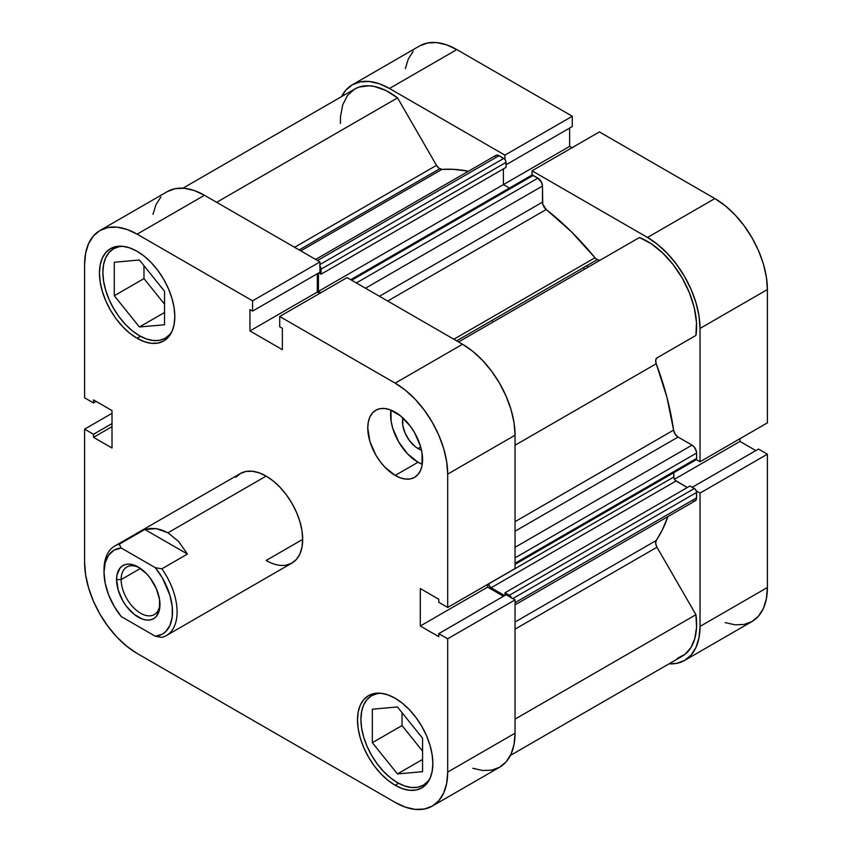 <?xml version="1.0" encoding="UTF-8"?>
<svg xmlns="http://www.w3.org/2000/svg" width="852" height="852" viewBox="0 0 852 852"><rect width="100%" height="100%" fill="white"/><g stroke="black" fill="none" stroke-linecap="round" stroke-linejoin="round"><path stroke-width="1.28" d="M397.458 782.637A51.674 29.831 60 0 1 363.697 737.097A51.674 29.831 60 0 1 371.621 695.701A51.674 29.831 60 0 1 381.068 693.272L377.159 693.645L371.621 695.701L367.074 699.471L363.697 704.806L361.621 711.526L360.918 719.354L361.621 727.991L363.697 737.097L367.074 746.341L371.621 755.362L377.159 763.807L383.475 771.348L390.322 777.706L397.458 782.637A51.674 29.831 60 0 0 423.295 785.193L417.757 787.248L411.441 787.493L404.583 785.938L397.458 782.637M139.409 335.688A51.674 29.831 60 0 1 105.648 290.149A51.674 29.831 60 0 1 113.572 248.752A51.674 29.831 60 0 1 123.018 246.324L119.11 246.697L113.572 248.752L109.024 252.522L105.648 257.858L103.571 264.578L102.868 272.406L103.571 281.043L105.648 290.149L109.024 299.393L113.572 308.413L119.11 316.859L125.425 324.399L132.284 330.757L139.409 335.688A51.674 29.831 60 0 0 165.245 338.244L159.707 340.299L153.392 340.544L146.533 338.99L139.409 335.688M418.012 448.546L420.686 446.991L418.012 448.546L414.977 446.448L409.375 440.537L405.094 433.125L402.772 425.318L402.868 417.874A21.96 12.684 60 0 0 418.012 448.546A21.96 12.684 60 0 0 421.474 450.09L418.012 448.546M418.012 462.253A38.755 22.376 -120 0 0 422.241 464.319L418.012 462.253L395.168 475.437L418.012 462.253A38.755 22.376 -120 0 1 390.93 410.089L391.132 421.271L392.687 428.109L398.63 441.805L407.522 453.796L418.012 462.253M395.168 412.155A38.755 22.376 60 0 1 420.494 446.31A38.755 22.376 60 0 1 414.551 477.354A38.755 22.376 60 0 1 395.168 475.437L400.515 477.919L405.658 479.08L410.398 478.899L414.551 477.354L417.959 474.532L420.494 470.528L422.049 465.49L422.049 453.136L420.494 446.299L414.551 432.614L410.398 426.277L400.515 415.851L389.822 409.674L384.689 408.513L379.949 408.694L375.796 410.238L372.388 413.06L369.853 417.075L368.298 422.102L367.766 427.97L369.853 441.293L375.796 454.989L379.949 461.315L384.689 466.981L395.168 475.437A38.755 22.376 60 0 1 369.853 441.293A38.755 22.376 60 0 1 375.796 410.238A38.755 22.376 60 0 1 395.168 412.155M395.168 785.278L398.619 783.286L395.168 785.278L402.527 788.686L409.588 790.283L416.106 790.028L421.815 787.908A53.282 30.768 60 0 1 395.168 785.278A53.282 30.768 60 0 1 360.364 738.311A53.282 30.768 60 0 1 368.533 695.615L363.847 699.503L360.364 705.019L358.213 711.942L357.489 720.015L358.213 728.918L360.364 738.311L363.847 747.843L368.533 757.151L374.241 765.852L380.748 773.637L387.82 780.198L395.168 785.278M395.168 698.257A53.282 30.768 60 0 1 429.983 745.212A53.282 30.768 60 0 1 421.815 787.908L426.501 784.021L429.983 778.515L432.124 771.592L432.848 763.52L432.124 754.616L429.983 745.212L426.501 735.681L421.815 726.383L416.106 717.672L409.588 709.897L402.527 703.337L395.168 698.257L387.82 694.849L380.748 693.24L374.241 693.507L368.533 695.615A53.282 30.768 60 0 1 395.168 698.257M137.129 338.319L140.569 336.338L137.129 338.319L144.478 341.727L151.549 343.335L158.057 343.079L163.765 340.96A53.282 30.768 60 0 1 137.129 338.319A53.282 30.768 60 0 1 102.315 291.363A53.282 30.768 60 0 1 110.483 248.667L105.797 252.554L102.315 258.071L100.174 264.993L99.45 273.066L100.174 281.969L102.315 291.363L105.797 300.894L110.483 310.203L116.191 318.904L122.709 326.689L129.77 333.238L137.129 338.319M137.129 251.308A53.282 30.768 60 0 1 171.934 298.264A53.282 30.768 60 0 1 163.765 340.96L168.451 337.072L171.934 331.566L174.085 324.644L174.809 316.571L174.085 307.668L171.934 298.264L168.451 288.732L163.765 279.435L158.057 270.723L151.549 262.948L144.478 256.388L137.129 251.308L129.77 247.9L122.709 246.292L116.191 246.558L110.483 248.667A53.282 30.768 60 0 1 137.129 251.308M266.144 560.478L302.684 539.38L266.144 560.478A51.674 29.831 60 0 0 291.98 563.034L296.528 559.263L299.904 553.928L301.981 547.208L302.684 539.38L301.981 530.743L299.904 521.637L296.528 512.393L291.98 503.372L286.442 494.927L280.127 487.387L273.279 481.029L266.144 476.098A51.674 29.831 60 0 1 299.904 521.637A51.674 29.831 60 0 1 291.98 563.034L286.442 565.089M420.92 736.139A21.96 12.684 60 0 1 417.938 732.432L421.197 736.437M162.87 289.19A21.96 12.684 60 0 1 159.888 285.484L163.158 289.488M472.785 768.27L482.637 770.506L491.721 770.144L499.677 767.194L506.205 761.773L511.062 754.095L514.054 744.446L515.055 733.199L447.694 772.082L447.694 638.766L515.055 599.872L515.055 733.199L515.055 599.872L506.152 594.728L515.055 599.872L447.694 638.766L447.694 772.082L446.682 783.339L443.7 792.988L438.844 800.667L432.315 806.088L424.349 809.038L415.275 809.4L405.414 807.163L395.168 802.414L137.129 653.431L126.873 646.348L117.022 637.211L107.948 626.358L99.982 614.228L93.454 601.267L88.597 587.976L85.615 574.876L84.604 562.458L84.604 429.142L93.507 434.275L93.507 437.342L112.006 448.014L112.006 410.579L93.507 399.897L93.507 402.953L84.604 397.809L84.604 264.493L85.615 253.246L88.597 243.587L93.454 235.908L99.982 230.487L107.948 227.537L117.022 227.175L126.873 229.412L137.129 234.162L252.586 300.831L252.586 311.108L249.934 309.585L249.934 330.938L282.363 349.661L282.363 328.297L279.712 326.774L279.712 316.486L347.083 277.592L462.54 344.251L395.168 383.144L279.712 316.486L395.168 383.144L405.414 390.227L415.275 399.364L424.349 410.217L432.315 422.358L438.844 435.319L443.7 448.599L446.682 461.709L447.694 474.117L447.694 607.444L438.791 602.3L438.791 599.244L420.292 588.562L420.292 626.007L438.791 636.689L438.791 633.622L447.694 638.766L438.791 633.622L506.152 594.728L438.791 633.622L438.791 636.689L420.292 626.007L487.653 587.113L487.653 584.365L487.653 587.113L503.5 596.262L487.653 587.113L420.292 626.007L420.292 588.562L438.791 599.244L438.791 602.3L447.694 607.444L447.694 474.117L515.055 435.223L514.054 422.816L511.062 409.705L506.205 396.425L499.677 383.464L491.721 371.323L482.637 360.471L472.785 351.333L462.54 344.251L347.083 277.592L279.712 316.486L279.712 326.774L282.363 328.297L282.363 349.661L249.934 330.938L317.306 292.044L317.306 273.748L317.306 292.044L319.67 293.418L317.306 292.044L249.934 330.938L249.934 309.585L252.586 311.108L319.947 272.214L319.947 261.937L204.491 195.278L194.245 190.518L184.394 188.281L175.31 188.643L167.354 191.594A74.273 42.888 -120 0 1 204.491 195.278L319.947 261.937L252.586 300.831L137.129 234.162L204.491 195.278L137.129 234.162A74.273 42.888 60 0 0 99.982 230.487L167.354 191.594M515.055 568.55L515.055 435.223L515.055 568.55L447.694 607.444L515.055 568.55M160.826 197.014L155.969 204.693L152.977 214.353M104.029 571.053A51.674 29.831 60 0 1 114.711 546.057L240.317 473.542A51.674 29.831 60 0 1 266.144 476.098L259.019 472.796L252.171 471.241L245.845 471.486L240.317 473.542L235.77 477.312M432.315 806.088L499.677 767.194A74.273 42.888 -120 0 0 515.055 733.199L447.694 772.082A74.273 42.888 60 0 1 432.315 806.088A74.273 42.888 60 0 1 395.168 802.414L137.129 653.431A74.273 42.888 60 0 1 84.604 562.458L84.604 429.142L93.507 434.275L112.006 423.604L93.507 434.275L93.507 437.342L112.006 426.66L93.507 437.342L112.006 448.014L112.006 410.579L93.507 399.897L93.507 402.953L96.159 401.42L93.507 402.953L84.604 397.809L84.604 264.493A74.273 42.888 60 0 1 99.982 230.487M84.604 429.142L112.006 413.316L84.604 429.142M447.694 474.117L515.055 435.223A74.273 42.888 -120 0 0 462.54 344.251L395.168 383.144A74.273 42.888 60 0 1 447.694 474.117M252.586 300.831L319.947 261.937L319.947 272.214L252.586 311.108L252.586 300.831M143.977 265.686L143.977 278.604L164.532 304.164L143.977 278.604L143.977 265.686M402.027 712.634L402.027 725.553L422.571 751.113L402.027 725.553L402.027 712.634M172.061 331.268A51.674 29.831 60 0 1 165.245 338.244L169.793 334.474L172.061 331.279M164.532 324.75L164.532 291.256L139.409 259.998L114.285 262.246L114.285 295.74L143.977 278.604L114.285 295.74L139.409 326.987L164.532 312.482L139.409 326.987L164.532 324.75L164.532 291.256L139.409 259.998L114.285 262.246L114.285 295.74L139.409 326.987L164.532 324.75M430.111 778.217A51.674 29.831 60 0 1 423.295 785.193L427.832 781.422L430.111 778.227M422.571 738.205L397.458 706.958L372.335 709.194L372.335 742.688L402.027 725.553L372.335 742.688L397.458 773.936L422.571 759.441L397.458 773.936L422.571 771.699L422.571 738.205L397.458 706.958L372.335 709.194L372.335 742.688L397.458 773.936L422.571 771.699L422.571 738.205M587.955 267.24A203.458 117.469 -120 0 0 586.73 265.76A203.458 117.469 -120 0 1 587.955 267.24M583.301 267.741A203.458 117.469 60 0 1 584.525 269.211M352.323 84.806A74.273 42.888 60 0 0 341.556 96.617L345.795 90.227L352.323 84.806A74.273 42.888 60 0 1 389.46 88.48L456.832 49.586L572.288 116.245L504.916 155.139L389.46 88.48L504.916 155.139L504.916 159.462L504.916 155.139L572.288 116.245L456.832 49.586L446.586 44.837L436.725 42.6L427.651 42.962L419.685 45.912L352.323 84.806L360.279 81.856L369.363 81.494L379.215 83.73L389.46 88.48L456.832 49.586A74.273 42.888 -120 0 0 419.685 45.912M700.035 461.752L767.396 422.858L767.396 289.542L700.035 328.435L700.035 461.752L696.286 459.59L700.035 461.752L767.396 422.858L767.396 289.542L766.385 277.124L763.403 264.024L758.546 250.733L752.018 237.772L744.052 225.642L734.978 214.789L725.127 205.651L714.871 198.569L599.414 131.911L714.871 198.569L647.509 237.463L657.755 244.545L667.606 253.683L676.69 264.535L684.646 276.666L691.174 289.627L696.031 302.918L699.023 316.017L700.035 328.435L700.035 461.752M532.053 175.129L532.053 170.805L647.509 237.463L532.053 170.805L599.414 131.911L532.053 170.805L532.053 175.129M696.286 490.922L700.035 493.084L700.035 626.401L699.023 637.647L696.031 647.307L691.174 654.986L684.646 660.406L676.69 663.357L669.033 663.825A74.273 42.888 60 0 0 684.646 660.406A74.273 42.888 60 0 0 700.035 626.401L767.396 587.507L767.396 454.191L758.493 449.047L692.239 487.291L758.493 449.047L767.396 454.191L700.035 493.084L700.035 626.401L767.396 587.507L767.396 454.191L700.035 493.084L696.286 490.922M725.127 622.588L734.978 624.825L744.052 624.463L752.018 621.513L758.546 616.092L763.403 608.413L766.385 598.754L767.396 587.507A74.273 42.888 -120 0 1 752.018 621.513L684.646 660.406M755.841 450.58L739.994 441.421L739.994 438.684L739.994 441.421L674.443 479.271L739.994 441.421L755.841 450.58M572.011 147.726L569.637 146.363L569.637 128.056L569.637 146.363L503.415 184.596L569.637 146.363L572.011 147.726M572.288 126.533L572.288 116.245L572.288 126.533L506.035 164.777L572.288 126.533M413.156 51.333L408.3 59.012L405.318 68.661M714.871 198.569L647.509 237.463A74.273 42.888 60 0 1 700.035 328.435L767.396 289.542A74.273 42.888 -120 0 0 714.871 198.569M121.144 579.594A27.456 15.847 -120 0 0 139.994 612.886A27.456 15.847 -120 0 0 159.931 603.269A27.456 15.847 60 0 1 154.276 614.58A27.456 15.847 60 0 1 133.125 607.22A27.456 15.847 60 0 1 121.144 579.594L140.442 568.454L121.144 579.594A27.456 15.847 60 0 1 126.82 567.027A27.456 15.847 60 0 1 139.44 567.783A27.456 15.847 -120 0 0 121.144 579.594L116.575 579.594L121.144 579.594M159.963 604.643A30.683 17.711 60 0 1 138.269 617.168A30.683 17.711 60 0 1 116.575 579.594L118.226 590.138L122.922 600.979L126.213 605.996L134.03 614.249L142.497 619.138L146.565 620.054L150.325 619.905L153.605 618.69L156.31 616.454L159.548 609.297L159.548 599.52L156.31 588.615L150.325 578.252L146.565 573.769L138.269 567.07L129.962 564.184L126.213 564.333L122.922 565.547L120.228 567.794L116.99 574.951L116.575 579.594A30.683 17.711 60 0 1 138.269 567.07A30.683 17.711 60 0 1 159.963 604.643M114.711 546.057A51.674 29.831 60 0 1 119.248 544.226L121.176 547.974L155.352 567.709L161.848 568.817L187.429 554.056L178.675 541.542L167.95 532.788L266.144 476.098L167.95 532.788L178.675 541.542L187.429 554.056L161.848 568.817A51.674 29.831 60 0 1 166.385 635.549A51.674 29.831 60 0 1 161.848 637.381A51.674 29.831 -120 0 0 161.848 568.817L155.352 567.709L162.466 578.093L169.91 595.239L172.232 606.56L172.232 616.901L169.91 625.538L165.426 631.907L162.466 634.09L155.352 636.263L121.176 616.539L114.072 606.145L108.609 594.803L105.179 583.269L104.019 572.342L105.179 562.767L108.609 555.206L114.072 550.158L121.176 547.974L155.352 567.709A48.447 27.967 60 0 1 172.519 611.896A48.447 27.967 60 0 1 155.352 636.263L161.848 637.381L155.352 636.263L121.176 616.539A48.447 27.967 60 0 1 104.019 572.342A48.447 27.967 60 0 1 121.176 547.974L119.248 544.226L144.829 529.465L156.299 528.634L167.95 532.788L162.178 530.104L156.299 528.634L150.474 528.41L144.829 529.465L119.248 544.226A51.674 29.831 -120 0 0 104.019 569.711L104.019 572.342M493.18 321.95A203.458 117.469 -120 0 0 491.955 320.469M187.429 554.056L144.829 529.465L187.429 554.056M599.776 260.265L597.241 259.69L456.651 340.853L597.241 259.69A6.454 3.728 -120 0 0 600.426 260.041M182.967 188.175L354.741 89.002A69.438 40.087 -120 0 1 397.554 97.884L216.674 202.307L397.554 97.884L436.501 165.352A6.454 3.728 -120 0 0 439.738 168.76L299.148 249.924L439.738 168.76A6.454 3.728 -120 0 0 441.954 169.378L300.799 250.871L441.954 169.378L438.844 168.142L436.501 165.352L397.554 97.884L385.924 90.536L374.486 86.489L369.044 85.786L359.107 87.042L354.741 89.002L347.541 95.413L342.706 104.839L340.491 116.767L340.417 123.455M350.726 279.701L531.595 175.267A3.227 1.864 -120 0 1 533.214 175.427L351.674 280.244L533.214 175.427L537.9 178.132L356.349 282.949L537.9 178.132A6.454 3.728 -120 0 1 542.468 186.045L365.487 288.221L542.468 186.045L542.468 202.158L379.438 296.272L542.468 202.158A6.454 3.728 -120 0 0 546.228 209.517L571.341 231.712L595.015 257.751A6.454 3.728 -120 0 0 597.241 259.69L595.015 257.751L453.86 339.245L595.015 257.751A222.83 128.652 -120 0 0 546.228 209.517L387.692 301.044L546.228 209.517L542.735 204.107L542.468 186.045L541.691 182.669L537.9 178.132L532.34 175.129L531.105 175.842M468.483 171.199A222.83 128.652 -120 0 0 441.954 169.378L453.573 169.335L468.483 171.199M515.055 621.992L656.221 540.498A222.83 128.652 -120 0 0 667.915 516.61L662.057 530.455L656.221 540.498A6.454 3.728 -120 0 0 656.977 547.229L655.689 543.48L656.221 540.498L515.055 621.992M515.055 521.648L673.591 430.122A222.83 128.652 -120 0 0 656.221 363.751L515.055 445.245L656.221 363.751L655.689 360.151L656.977 357.904L695.935 335.411L696.478 322.29L694.263 307.817L689.428 292.79L682.228 278.072L673.069 264.471L662.483 252.767L651.056 243.608L639.415 237.527L458.546 341.95L639.415 237.527A69.438 40.087 -120 0 1 695.935 335.411L656.977 357.904A6.454 3.728 -120 0 0 656.221 363.751L666.924 397.277L673.591 430.122A6.454 3.728 -120 0 0 678.086 437.065L675.157 434.137L673.591 430.122L515.055 521.648M677.265 658.351L684.976 654.347L690.929 647.605L694.849 638.446L696.542 627.306L695.935 614.697L656.977 547.229L695.935 614.697L515.055 719.12L695.935 614.697A69.438 40.087 -120 0 1 682.228 656.21L510.444 755.383M692.037 500.486L692.932 500.901M693.784 501.104L695.264 500.816L696.521 498.835L696.435 491.338L695.2 489.197L689.982 485.991L505.012 592.779L505.012 595.388L505.012 592.779L689.982 485.991L694.327 488.494L509.347 595.282L505.012 592.779L509.347 595.282L694.327 488.494A3.227 1.864 -120 0 1 696.606 492.445L512.798 598.573L696.606 492.445L696.606 497.856L515.055 602.673L696.606 497.856A6.454 3.728 -120 0 1 695.264 500.816L515.055 604.856M687.362 487.504L675.178 480.272L673.943 478.132L673.772 472.711L673.772 477.024L488.803 583.812L673.772 477.024A3.227 1.864 -120 0 0 676.051 480.975L491.082 587.773L489.463 586.069L488.803 583.812A3.227 1.864 60 0 0 491.082 587.773L504.65 595.601L491.082 587.773L676.051 480.975L687.362 487.504M695.935 459.91L696.606 458.429L696.521 451.943L694.572 447.47L692.037 445.117L678.086 437.065L692.037 445.117L515.055 547.293L692.037 445.117A6.454 3.728 -120 0 1 696.606 453.03L696.606 458.429L515.055 563.247L696.606 458.429A3.227 1.864 -120 0 1 695.935 459.91L515.055 564.343M509.432 188.068L503.415 184.596L503.415 168.909L503.415 184.596L509.432 188.068M315.634 259.445L495.843 155.405A6.454 3.728 -120 0 1 499.08 155.724L317.53 260.531L499.08 155.724L503.756 158.419A3.227 1.864 -120 0 1 506.035 162.381L321.066 269.168L321.066 274.184L321.066 269.168L506.035 162.381L506.035 167.386L321.066 274.184L318.808 272.874L321.066 274.184L506.035 167.386L505.864 161.273L504.629 159.132L498.186 155.309L495.843 155.405L494.852 156.544M511.466 598.136L509.347 595.282A3.227 1.864 60 0 1 511.317 597.71M320.821 292.758L318.446 291.384L318.446 273.087L318.446 291.384L503.415 184.596L318.446 291.384L320.821 292.758M319.947 266.261A3.227 1.864 60 0 1 321.066 269.168L319.66 265.92M515.055 629.159L656.977 547.229L515.055 629.159M436.501 165.352L294.59 247.293L436.501 165.352M515.055 531.19L678.086 437.065L515.055 531.19M515.055 557.847L696.606 453.03L515.055 557.847M503.756 158.419L319.947 264.546L503.756 158.419M375.849 693.262L371.621 695.701M117.8 246.303L113.572 248.752M169.473 335.805L165.245 338.244M427.512 782.754L423.295 785.193M166.385 635.549L291.98 563.034"/></g></svg>
